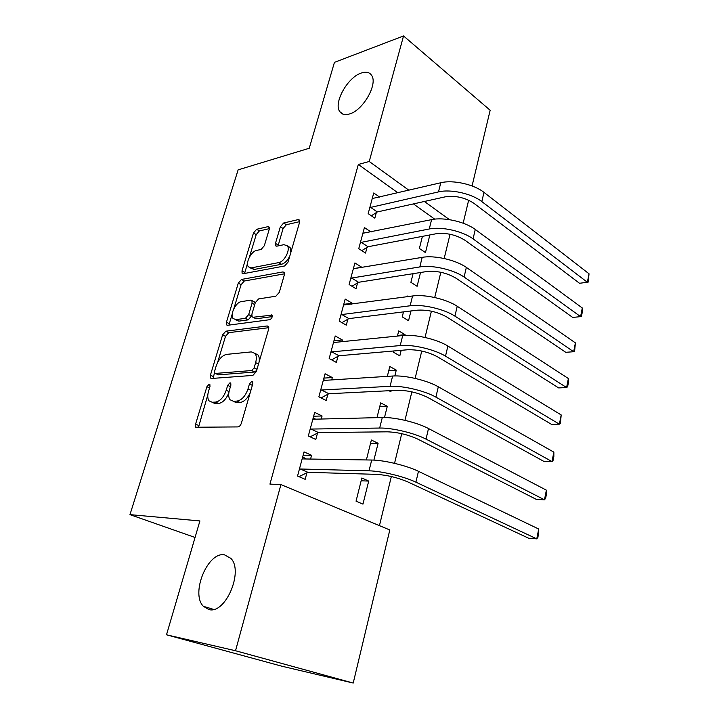 <?xml version="1.0" encoding="UTF-8"?>
<svg xmlns="http://www.w3.org/2000/svg" width="719" height="719" viewBox="0 0 719 719"><rect width="100%" height="100%" fill="white"/><g stroke="black" fill="none" stroke-linecap="round" stroke-linejoin="round"><path stroke-width="1.08" d="M209.175 384.18L206.91 386.723L195.577 424.138L195.757 427.239L237.917 426.915C239.436 426.655 240.604 425.396 241.404 423.114L252.818 383.73L252.666 381.636L251.866 381.286L249.448 383.955L247.983 388.979C245.44 396.124 241.764 400.168 236.955 401.094L233.432 401.256L230.062 399.755C228.471 397.526 228.256 394.309 229.424 390.084L230.88 385.159L230.754 383.083L230.017 382.769L227.671 385.366L226.215 390.282C223.699 397.256 220.14 401.202 215.556 402.101L212.195 402.254L209.076 400.869C207.521 398.712 207.342 395.531 208.519 391.334L209.975 386.525L209.858 384.476L209.175 384.18M349.578 113.953C363.14 110.322 378.212 83.772 371.525 75.252C369.359 72.161 365.908 71.433 361.181 73.059C347.475 77.391 333.194 103.203 339.817 111.67C341.849 114.555 345.102 115.31 349.578 113.953M208.959 609.586C225.514 614.332 243.849 571.165 230.88 558.393L224.49 554.834C207.809 551.428 190.4 593.391 203.333 606.297L208.959 609.586M269.212 229.361L269.113 227.042L267.908 226.665L256.638 229.289L253.483 232.974L241.997 270.883L242.105 273.346L243.211 273.723L284.643 265.967L288.049 262.102L299.553 222.387L299.428 220.05L298.097 219.628L283.637 222.998L280.347 226.8L275.458 243.364L275.575 245.763L276.815 246.177L283.924 244.676L287.348 245.826C290.656 249.646 284.329 261.914 278.684 262.615L251.407 267.854L248.379 266.812C245.188 263.19 251.246 251.192 256.647 250.41L261.087 249.475L264.322 245.736L269.212 229.361M397.993 192.872L358.323 164.462L269.949 484.112L280.931 484.588L389.815 529.966L353.218 683.05L235.526 650.749L280.931 484.588M358.323 164.462L369.233 161.487L403.539 35.95L490.16 110.259L472.059 185.969M353.218 683.05L281.704 666.171L166.502 634.796L199.909 520.933L129.968 514.633L238.133 169.855L309.242 148.258L334.443 62.364L403.539 35.95M166.502 634.796L235.526 650.749M225.838 331.189L222.629 334.838L210.406 375.174L210.559 378.059L211.548 378.482L252.863 375.417L256.332 371.588L268.609 329.203L268.43 326.444L267.225 325.959L225.838 331.189L228.714 332.672L225.505 336.312L217.587 362.511M226.449 322.22L238.295 283.115L241.476 279.448L282.909 271.935L284.185 272.393L284.329 274.928L279.287 292.363L275.862 296.21L258.615 298.915L255.29 302.681L251.902 314.131L252.054 316.809L253.205 317.25L272.025 315.111C272.51 317.124 271.746 318.652 269.742 319.694L227.626 325.285L226.575 324.88L226.449 322.22L229.307 323.712L232.21 314.095M129.968 514.633L195.056 537.461M371.085 232.003L364.425 227.572L358.745 248.693L365.522 253.061L367.05 247.354M413.057 273.687L410.9 282.315L417.092 286.306L420.525 272.51M351.852 304.308L352.148 303.202L345.183 299.059L339.242 321.114L346.288 325.159L347.888 319.191M393.688 350.971L393.392 352.175L399.818 355.86L401.193 350.315M404.905 335.369L405.076 334.686L397.58 335.449M397.427 336.07L398.721 330.911L405.076 334.686M331.684 379.92L332.313 377.547L325.078 373.754L318.868 396.825L326.192 400.501L327.855 394.264M384.494 417.514L387.28 406.316L379.749 406.586M376.981 417.649L380.684 402.865L387.28 406.316M310.572 459.046L311.579 455.298L304.038 451.9L297.54 476.05L305.171 479.33L306.905 472.796M368.703 481.074L361.855 477.982L356.049 501.17L362.969 504.136L368.703 481.074L361.154 480.795M434.707 219.151L413.425 203.908M379.443 525.643L391.343 476.526M394.542 463.333L401.723 433.674M404.959 420.336L411.861 391.855M415.115 378.401L421.747 351.034M425.037 337.463L431.4 311.183M434.716 297.513L440.837 272.267M444.171 258.498L450.049 234.25M373.907 460.115L378.095 443.29L370.555 443.29M366.375 459.953L371.372 440.019L378.095 443.29M321.249 419.024L322.067 415.986L314.679 412.382L308.325 435.984L315.803 439.471L317.501 433.081M388.997 390.723L390.893 391.747L391.181 390.615M394.821 375.947L396.268 370.123L388.763 370.644M387.325 376.37L389.797 366.501L396.268 370.123M341.885 341.687L342.343 339.961L335.243 335.989L329.167 358.547L336.357 362.412L337.984 356.309M403.485 311.884L402.236 316.881L408.545 320.719L410.971 310.959M407.287 296.713L407.457 296.057L408.284 296.579M361.603 267.756L361.747 267.234L354.907 262.929L349.101 284.508L356.013 288.723L357.568 282.882M422.413 236.362L419.384 248.459L425.468 252.594L429.854 234.942M379.74 197.177L373.736 192.98L368.173 213.651L374.833 218.172L376.325 212.581M449.465 219.663L424.381 201.473M408.949 190.283L369.233 161.487M468.653 200.206L463.153 223.205M311.579 455.298L303.148 455.199M322.067 415.986L313.646 416.22M332.313 377.547L323.909 378.104M342.343 339.961L333.94 340.824M352.148 303.202L343.754 304.362M361.747 267.234L353.362 268.672M212.078 402.263L215.188 403.629L212.195 402.254M228.822 392.835C226.188 399.198 222.764 402.748 218.549 403.476L215.188 403.629M233.163 401.265L236.452 402.667L233.432 401.256M250.293 392.448C247.543 398.515 244.109 401.867 239.975 402.505L236.452 402.667M207.8 394.938L198.39 427.634M268.816 327.684L228.714 332.672M214.523 372.685L213.121 378.365M214.622 371.121L214.738 373.134L215.43 373.431L251.704 370.537L254.122 367.876L255.64 362.637C256.728 358.61 256.53 355.546 255.038 353.424L251.362 351.897L226.557 354.386C222.045 355.483 218.576 359.383 216.14 366.106L214.622 371.121M215.358 373.431L218.369 374.842L215.43 373.431M256.71 370.285L254.679 372.02L218.369 374.842M259.065 362.151C259.577 359.015 259.217 356.606 257.986 354.934L255.002 353.38M233.819 308.775L241.09 284.679L238.295 283.115M284.526 273.813L244.271 281.021L241.09 284.679M252.899 317.259L256.081 318.796L272.24 316.603M241.377 301.621C235.859 302.106 229.667 314.733 233.091 318.526L235.967 319.622L245.386 318.328L248.684 314.589L252.072 303.175L251.938 300.569L250.796 300.138L241.377 301.621M235.23 319.649L238.834 321.132L235.967 319.622M251.695 315.659L248.253 319.856L238.834 321.132M255.128 303.229L253.987 301.692M229.307 323.712L229.082 325.087M250.275 267.908L254.193 269.454L251.407 267.854M289.883 255.757C287.69 260.476 284.895 263.316 281.488 264.277L254.193 269.454M290.871 252.351L290.134 247.525L287.627 246.275M299.706 221.641L286.378 224.714L283.088 228.507L278.046 245.916M247.552 263.28L244.577 273.472M269.364 228.633L259.361 230.943L256.207 234.619L249.394 257.177M305.979 458.974L302.717 456.826M299.302 469.489L300.299 468.995L307.903 472.311L376.702 474.369C387.271 475.097 397.616 477.596 407.745 481.883L528.663 538.225L536.769 538.873L415.915 482.17C404.249 476.562 381.313 471.017 369.009 470.828L300.299 468.995M538.711 529.022L537.983 537.174L536.769 538.873L538.711 529.022L418.458 471.313C406.864 465.597 384 460.088 371.705 460.034L303.014 458.929L302.286 458.398M307.903 472.311L298.96 476.661M315.596 419.168L313.232 417.748M310.051 429.567L311.039 429.054L318.49 432.577L387.199 431.822C397.715 432.191 407.952 434.636 417.883 439.165L536.401 499.417L544.472 499.795L426.025 439.129C414.611 433.117 391.954 427.706 379.668 428.048L311.039 429.054M546.368 490.16L546.377 494.51L545.622 498.339L544.472 499.795L546.368 490.16L428.506 428.533C417.164 422.421 394.569 417.047 382.292 417.523L313.691 419.213L312.963 418.737M318.49 432.577L310.159 436.837M324.97 380.342L323.523 379.542M320.557 390.552L321.537 390.022L328.844 393.733L397.436 390.3C407.916 390.318 418.027 392.709 427.769 397.472L543.977 461.454L552.003 461.571L435.885 397.131C424.722 390.741 402.325 385.465 390.066 386.31L321.537 390.022M553.864 452.143L553.846 456.601L553.1 460.358L552.003 461.571L553.864 452.143L438.311 386.795C427.212 380.306 404.887 375.057 392.628 376.028L324.125 380.396L323.406 379.965M328.844 393.733L321.042 397.922M330.821 352.418L331.801 351.861L338.964 355.761L407.43 349.776C417.865 349.461 427.868 351.798 437.422 356.777L551.383 424.291L559.382 424.165L445.51 356.148C434.582 349.398 412.454 344.239 400.213 345.56L331.801 351.861M561.197 414.944L560.425 423.176L559.382 424.165L561.197 414.944L447.883 346.046C437.017 339.215 414.944 334.083 402.712 335.53L334.335 342.451L333.607 342.064M338.964 355.761L331.621 359.868M340.86 315.12L341.84 314.545L348.868 318.616L417.2 310.195C427.58 309.565 437.467 311.848 446.85 317.043L558.636 387.918L566.599 387.559L454.911 316.126C444.216 309.035 422.332 304.002 410.127 305.782L341.84 314.545M568.378 378.527L568.298 383.191L567.588 386.786L566.599 387.559L568.378 378.527L457.23 306.276C446.58 299.104 424.767 294.089 412.562 295.985L343.583 304.991M348.868 318.616L341.929 322.66M350.683 278.639L351.654 278.046L358.547 282.288L426.727 271.53C437.071 270.614 446.85 272.843 456.062 278.235L565.745 352.31L573.663 351.726L464.097 277.049C453.608 269.643 431.984 264.718 419.806 266.938L351.654 278.046M575.407 342.882L574.607 351.16L573.663 351.726L575.407 342.882L466.352 267.423C455.927 259.936 434.357 255.038 422.188 257.366L353.344 268.735M358.547 282.288L351.977 286.261M360.291 242.95L361.262 242.339L368.02 246.743L436.047 233.765C446.346 232.552 456.008 234.736 465.058 240.317L572.701 317.439L580.584 316.63L473.057 238.879C462.793 231.167 441.403 226.35 429.261 228.984L361.262 242.339M582.291 307.975L582.156 312.828L581.473 316.27L580.584 316.63L582.291 307.975L475.268 229.478C465.049 221.686 443.731 216.895 431.589 219.637L362.897 233.262M368.02 246.743L361.774 250.652M369.692 208.034L370.653 207.396L377.295 211.952L445.151 196.853C455.397 195.37 464.959 197.509 473.848 203.27L579.514 283.277L587.36 282.27L481.82 201.581C471.754 193.582 450.615 188.872 438.491 191.901L370.653 207.396M589.032 273.786L588.205 282.1L587.36 282.27L589.032 273.786L483.977 192.386C473.965 184.316 452.88 179.633 440.774 182.761L372.244 198.543M377.295 211.952L371.346 215.799M209.544 387.954L206.91 386.723M252.342 385.357L249.448 383.955M230.431 386.678L227.671 385.366M218.549 403.476L215.556 402.101M229.037 391.612L226.215 390.282M239.975 402.505L236.955 401.094M250.895 390.372L247.983 388.979M198.588 425.45L195.577 424.138M268.591 326.696L267.225 325.959M213.345 376.576L210.406 375.174M225.505 336.312L222.629 334.838M254.679 372.02L251.704 370.537M256.998 369.305L254.122 367.876M258.507 364.084L255.64 362.637M244.271 281.021L241.476 279.448M284.4 272.807L282.909 271.935M256.081 318.796L253.205 317.25M272.142 315.308L271.171 314.769M248.253 319.856L245.386 318.328M251.551 316.135L248.684 314.589M254.715 304.622L252.072 303.175M281.488 264.277L278.684 262.615M278.226 245.044L275.458 243.364M283.088 228.507L280.347 226.8M286.378 224.714L283.637 222.998M299.679 220.634L298.097 219.628M244.775 272.465L241.997 270.883M256.207 234.619L253.483 232.974M259.361 230.943L256.638 229.289M269.337 227.546L267.908 226.665M369.009 470.828L371.705 460.034M415.915 482.17L418.458 471.313M379.668 428.048L382.292 417.523M426.025 439.129L428.506 428.533M390.066 386.31L392.628 376.028M435.885 397.131L438.311 386.795M400.213 345.56L402.712 335.53M445.51 356.148L447.883 346.046M410.127 305.782L412.562 295.985M454.911 316.126L457.23 306.276M419.806 266.938L422.188 257.366M464.097 277.049L466.352 267.423M429.261 228.984L431.589 219.637M473.057 238.879L475.268 229.478M438.491 191.901L440.774 182.761M481.82 201.581L483.977 192.386M213.66 609.406L203.333 606.297M343.305 114.285L339.817 111.67M196.736 427.661L195.757 427.239M211.449 378.482L210.559 378.059M257.986 354.934L255.038 353.424M254.787 302.133L251.938 300.569M227.375 325.294L226.575 324.88M290.134 247.525L287.348 245.826M276.294 246.195L275.575 245.763M242.815 273.741L242.105 273.346"/></g></svg>
